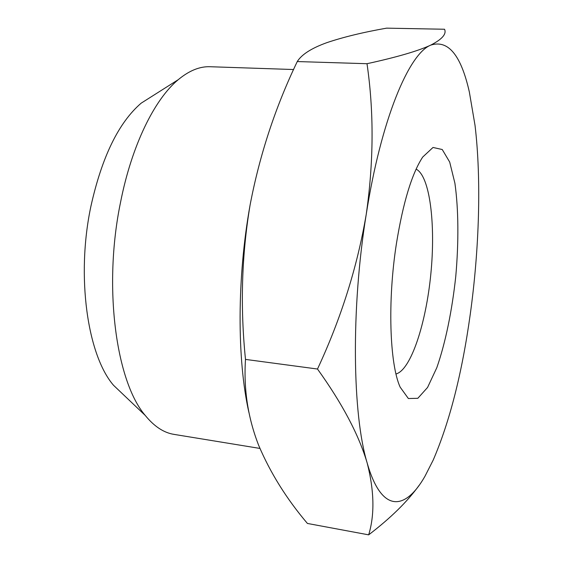 <?xml version="1.0" encoding="UTF-8"?>
<svg xmlns="http://www.w3.org/2000/svg" width="563" height="563" viewBox="0 0 563 563"><rect width="100%" height="100%" fill="white"/><g stroke="black" fill="none" stroke-linecap="round" stroke-linejoin="round"><path stroke-width="0.84" d="M125.239 396.422L113.501 385.254C87.504 355.197 76.019 276.503 90.868 206.473C101.854 157.014 118.624 122.572 141.179 103.156L154.867 94.485M396 373.98C410.913 369.997 426.036 323.584 430.836 273.991C435.769 224.412 429.956 175.945 416.106 169.132M293.619 69.531L210.105 66.73C199.766 66.321 189.133 70.642 178.218 79.7C154.529 99.313 131.742 145.289 120.531 202.363C102.987 286.954 116.077 381.658 145.268 415.466C154.22 426.465 163.805 432.771 174.023 434.383L259.923 448.43M396.429 243.575C387.428 300.839 389.631 364.05 400.131 387.105L408.372 398.527L417.83 398.301L427.57 387.45L436.804 367.709C445.439 343.008 452.075 310.677 455.763 276.433C458.803 242.132 458.578 209.126 454.904 183.214L449.689 162.06L442.244 149.519L433.01 147.464L422.7 157.063C411.856 173.636 403.101 202.469 396.429 243.575M475.031 125.394L469.331 91.917C461.027 55.075 448.155 39.487 430.702 45.139C408.879 53.802 381.052 119.455 366.217 214.461C350.897 308.735 352.417 414.6 367.189 463.046C381.651 513.611 405.346 510.789 424.981 476.242L433.2 460.077C449.738 421.61 462.068 373.142 470.204 314.668C479.282 249.31 481.464 179.393 475.031 125.394M248.874 412.355C236.988 359.701 236.96 277.665 250.078 205.101C241.661 255.285 240.134 306.722 245.489 359.405C243.561 389.322 247.959 417.985 258.691 445.41C270.388 472.948 286.63 498.959 307.419 523.449L368.666 534.85C374.775 514.835 374.282 490.901 367.189 463.046C358.835 434.84 342.269 403.502 317.497 369.032C341.037 318.531 357.28 267.01 366.217 214.461C373.748 161.898 374.008 111.65 367.006 63.71C396.852 57.187 418.091 50.994 430.702 45.139C442.131 39.29 446.74 33.991 444.545 29.248L386.584 28.15C363.1 32.295 343.212 37.123 326.934 42.626C311.55 48.165 301.662 54.477 297.264 61.557C275.342 107.195 259.613 155.043 250.078 205.101M419.062 485.426C407.387 501.633 390.588 518.108 368.666 534.85M297.264 61.557L367.006 63.71M245.489 359.405L317.497 369.032M113.501 385.254L145.268 415.466M141.179 103.156L178.218 79.7"/></g></svg>
